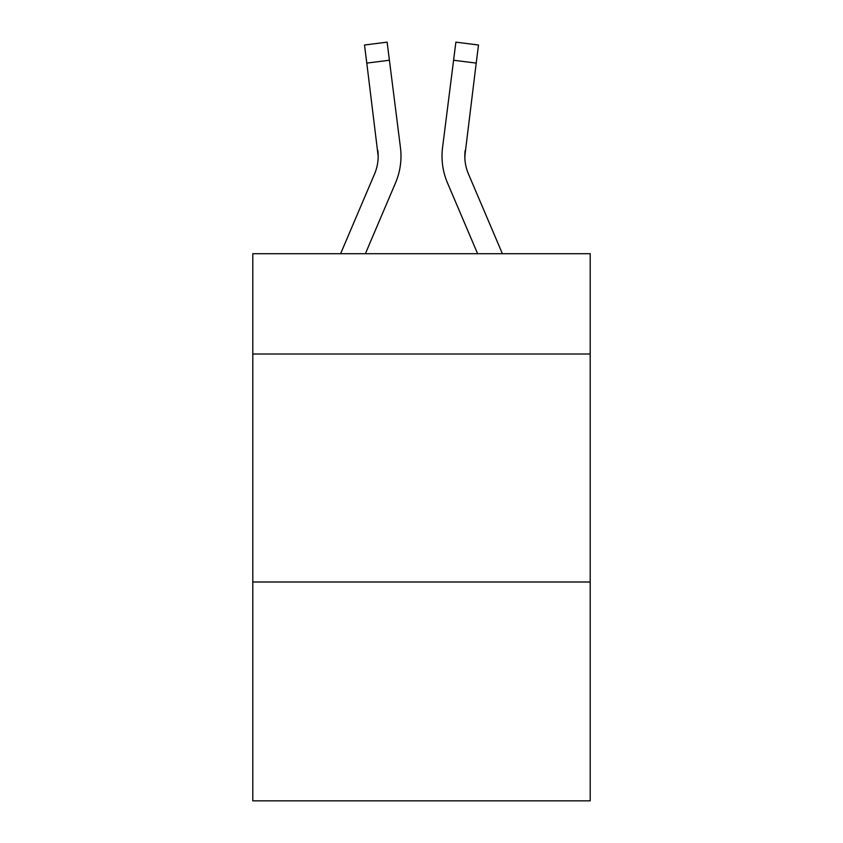 <?xml version="1.0" encoding="UTF-8"?>
<svg xmlns="http://www.w3.org/2000/svg" width="843" height="843" viewBox="0 0 843 843"><rect width="100%" height="100%" fill="white"/><g stroke="black" fill="none" stroke-linecap="round" stroke-linejoin="round"><path stroke-width="1.26" d="M590.205 354.018L590.205 253.711L252.795 253.711L252.795 354.018L590.205 354.018L590.205 800.85L252.795 800.85L252.795 354.018M590.205 581.997L252.795 581.997M365.377 253.711L395.515 182.931A68.388 68.388 -44.1 0 0 400.446 147.567L389.413 60.243L366.789 63.099L364.503 45.006L387.127 42.15L389.413 60.243M340.604 253.711L374.545 173.995A45.596 45.596 -23.6 0 0 378.18 156.218L366.789 63.099M400.899 159.453L400.983 156.44L400.899 159.453M400.098 144.827L400.446 147.567M502.396 253.711L468.455 173.995A45.596 45.596 23.6 0 1 464.82 156.218L476.211 63.099L453.587 60.243L455.873 42.15L478.497 45.006L476.211 63.099M477.623 253.711L447.485 182.931A68.388 68.388 44.1 0 1 442.554 147.567L453.587 60.243M464.872 158.368L465.178 150.423A45.596 45.596 44.1 0 0 468.455 173.995A45.596 45.596 44.1 0 1 464.82 156.218A45.596 45.596 44.1 0 0 468.455 173.995A45.596 45.596 44.1 0 1 464.82 156.218A45.596 45.596 44.1 0 0 468.455 173.995A45.596 45.596 44.1 0 1 464.82 156.218A45.596 45.596 44.1 0 0 468.455 173.995A45.596 45.596 44.1 0 1 464.82 156.218A45.596 45.596 44.1 0 0 468.455 173.995A45.596 45.596 44.1 0 1 464.82 156.218A45.596 45.596 44.1 0 0 468.455 173.995A45.596 45.596 44.1 0 1 464.82 156.218A45.596 45.596 44.1 0 0 468.455 173.995A45.596 45.596 44.1 0 1 464.82 156.218A45.596 45.596 44.1 0 0 468.455 173.995A45.596 45.596 44.1 0 1 464.82 156.218A45.596 45.596 44.1 0 0 468.455 173.995A45.596 45.596 44.1 0 1 464.82 156.218A45.596 45.596 44.1 0 0 468.455 173.995A45.596 45.596 44.1 0 1 464.82 156.218A45.596 45.596 44.1 0 0 468.455 173.995A45.596 45.596 44.1 0 1 464.82 156.218A45.596 45.596 44.1 0 0 468.455 173.995A45.596 45.596 44.1 0 1 464.82 156.218A45.596 45.596 44.1 0 0 468.455 173.995A45.596 45.596 44.1 0 1 464.82 156.218A45.596 45.596 44.1 0 0 468.455 173.995A45.596 45.596 44.1 0 1 464.82 156.218A45.596 45.596 44.1 0 0 468.455 173.995A45.596 45.596 44.1 0 1 464.82 156.218A45.596 45.596 44.1 0 0 468.455 173.995A45.596 45.596 44.1 0 1 464.82 156.218A45.596 45.596 44.1 0 0 468.455 173.995A45.596 45.596 44.1 0 1 464.82 156.218A45.596 45.596 44.1 0 0 468.455 173.995A45.596 45.596 44.1 0 1 464.82 156.218A45.596 45.596 44.1 0 0 468.455 173.995A45.596 45.596 44.1 0 1 464.82 156.218A45.596 45.596 44.1 0 0 468.455 173.995A45.596 45.596 44.1 0 1 464.82 156.218A45.596 45.596 44.1 0 0 468.455 173.995A45.596 45.596 44.1 0 1 464.82 156.218A45.596 45.596 44.1 0 0 468.455 173.995A45.596 45.596 44.1 0 1 464.82 156.218A45.596 45.596 44.1 0 0 468.455 173.995A45.596 45.596 44.1 0 1 464.82 156.218A45.596 45.596 44.1 0 0 468.455 173.995A45.596 45.596 44.1 0 1 464.82 156.218A45.596 45.596 44.1 0 0 468.455 173.995A45.596 45.596 44.1 0 1 464.82 156.218A45.596 45.596 44.1 0 0 468.455 173.995A45.596 45.596 44.1 0 1 464.82 156.218A45.596 45.596 44.1 0 0 468.455 173.995A45.596 45.596 44.1 0 1 464.82 156.218A45.596 45.596 44.1 0 0 468.455 173.995A45.596 45.596 44.1 0 1 464.82 156.218A45.596 45.596 44.1 0 0 468.455 173.995A45.596 45.596 44.1 0 1 464.82 156.218A45.596 45.596 44.1 0 0 468.455 173.995A45.596 45.596 44.1 0 1 464.82 156.218M374.545 173.995A45.596 45.596 -44.1 0 0 378.18 156.229A45.596 45.596 -44.1 0 1 374.545 173.995A45.596 45.596 -44.1 0 0 378.18 156.229A45.596 45.596 -44.1 0 1 374.545 173.995A45.596 45.596 -44.1 0 0 378.18 156.229A45.596 45.596 -44.1 0 1 374.545 173.995A45.596 45.596 -44.1 0 0 378.18 156.229A45.596 45.596 -44.1 0 1 374.545 173.995A45.596 45.596 -44.1 0 0 378.18 156.229A45.596 45.596 -44.1 0 1 374.545 173.995A45.596 45.596 -44.1 0 0 378.18 156.229A45.596 45.596 -44.1 0 1 374.545 173.995A45.596 45.596 -44.1 0 0 378.18 156.229A45.596 45.596 -44.1 0 1 374.545 173.995A45.596 45.596 -44.1 0 0 378.18 156.229A45.596 45.596 -44.1 0 1 374.545 173.995A45.596 45.596 -44.1 0 0 378.18 156.229A45.596 45.596 -44.1 0 1 374.545 173.995A45.596 45.596 -44.1 0 0 378.18 156.229A45.596 45.596 -44.1 0 1 374.545 173.995A45.596 45.596 -44.1 0 0 378.18 156.229A45.596 45.596 -44.1 0 1 374.545 173.995A45.596 45.596 -44.1 0 0 378.18 156.229A45.596 45.596 -44.1 0 1 374.545 173.995A45.596 45.596 -44.1 0 0 378.18 156.229A45.596 45.596 -44.1 0 1 374.545 173.995A45.596 45.596 -44.1 0 0 378.18 156.229A45.596 45.596 -44.1 0 1 374.545 173.995A45.596 45.596 -44.1 0 0 378.18 156.229A45.596 45.596 -44.1 0 1 374.545 173.995A45.596 45.596 -44.1 0 0 378.18 156.229A45.596 45.596 -44.1 0 1 374.545 173.995A45.596 45.596 -44.1 0 0 378.18 156.229A45.596 45.596 -44.1 0 1 374.545 173.995A45.596 45.596 -44.1 0 0 378.18 156.229A45.596 45.596 -44.1 0 1 374.545 173.995A45.596 45.596 -44.1 0 0 378.18 156.229A45.596 45.596 -44.1 0 1 374.545 173.995A45.596 45.596 -44.1 0 0 378.18 156.229A45.596 45.596 -44.1 0 1 374.545 173.995A45.596 45.596 -44.1 0 0 378.18 156.229A45.596 45.596 -44.1 0 1 374.545 173.995A45.596 45.596 -44.1 0 0 378.18 156.229A45.596 45.596 -44.1 0 1 374.545 173.995A45.596 45.596 -44.1 0 0 378.18 156.229A45.596 45.596 -44.1 0 1 374.545 173.995A45.596 45.596 -44.1 0 0 378.18 156.229A45.596 45.596 -44.1 0 1 374.545 173.995A45.596 45.596 -44.1 0 0 378.18 156.229A45.596 45.596 -44.1 0 1 374.545 173.995A45.596 45.596 -44.1 0 0 378.18 156.229A45.596 45.596 -44.1 0 1 374.545 173.995A45.596 45.596 -44.1 0 0 378.18 156.229A45.596 45.596 -44.1 0 1 374.545 173.995A45.596 45.596 -44.1 0 0 378.18 156.229A45.596 45.596 -44.1 0 1 374.545 173.995A45.596 45.596 -44.1 0 0 378.18 156.229A45.596 45.596 -44.1 0 1 374.545 173.995A45.596 45.596 -44.1 0 0 378.18 156.229L377.822 150.423A45.596 45.596 -44.1 0 1 374.545 173.995M400.983 156.103L400.899 159.475L400.983 156.103M442.101 159.475L442.017 156.103M442.554 147.567L442.902 144.827"/></g></svg>

